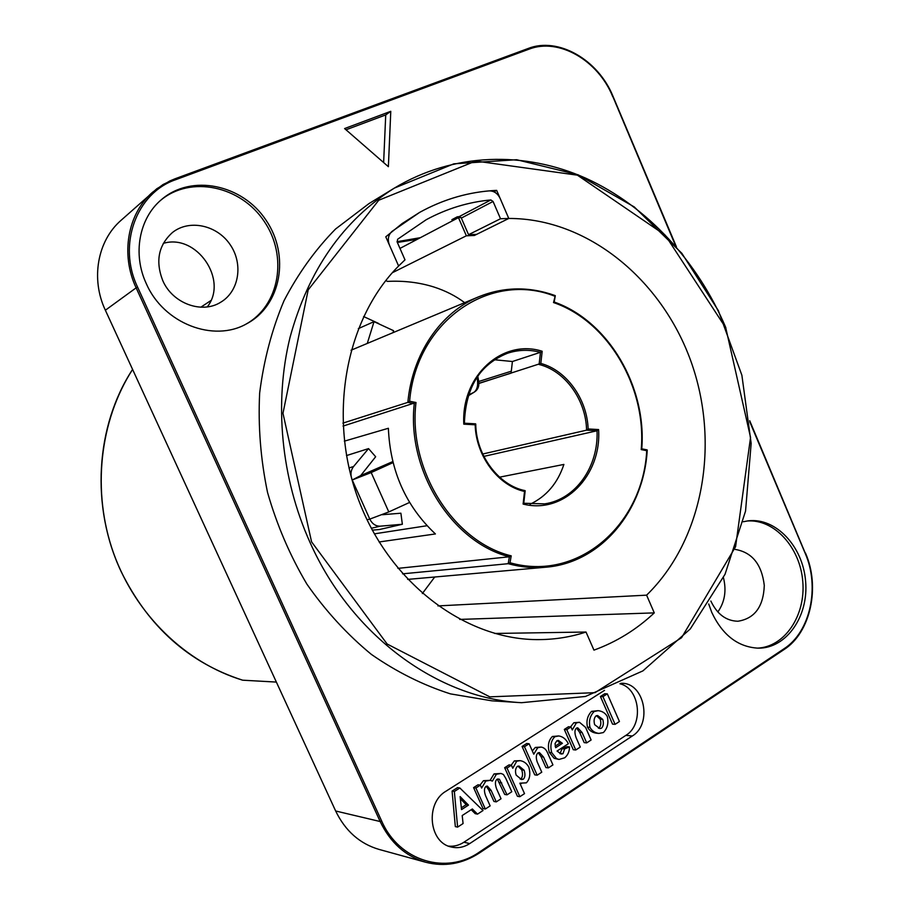 <?xml version="1.0" encoding="UTF-8"?>
<svg xmlns="http://www.w3.org/2000/svg" width="910" height="910" viewBox="0 0 910 910"><rect width="100%" height="100%" fill="white"/><g stroke="black" fill="none" stroke-linecap="round" stroke-linejoin="round"><path stroke-width="1.36" d="M388.377 166.689L344.594 128.56L390.777 111.316L388.377 166.689M383.633 162.56L385.726 114.922L346.005 129.789M390.777 111.316L385.726 114.922M710.858 601.044C717.08 614.17 726.089 620.904 737.873 621.246C754.663 618.595 763.467 606.663 764.286 585.46C761.772 564.291 752.058 552.268 735.143 549.401M757.018 648.147C784.602 647.363 805.828 615.535 802.779 581.467C800.163 547.365 774.137 518.711 746.928 521.009M717.831 611.964C724.781 602.067 726.646 590.624 723.439 577.645M743.231 521.749L748.293 520.827C775.957 517.494 802.961 546.5 805.612 581.308C808.762 616.081 786.627 648.386 758.417 648.17C738.124 647.169 722.563 635.237 711.745 612.373L708.708 603.978M162.742 280.564C172.582 303.542 201.997 314.212 220.698 302.234C239.125 291.427 243.516 263.911 230.139 244.631C217.081 225.134 189.462 219.003 172.536 232.437C158.511 245.052 155.246 261.102 162.742 280.564M245.814 324.222C279.677 305.658 288.095 256.108 264.184 221.323C240.923 186.095 190.679 174.982 160.569 200.393M207.287 306.886C228.592 280.041 196.64 233.301 163.322 243.357M146.305 283.647C132.451 254.174 139.071 218.332 161.32 199.734C191.384 173.492 242.424 184.434 265.97 220.106C290.165 255.323 281.281 305.533 246.69 323.755C213.77 342.74 163.595 323.664 146.305 283.647M496.667 190.372L508.781 218.457C587.462 218.263 661.479 279.347 690.861 361.111C720.322 442.897 703.68 539.573 646.601 595.163L654.279 612.885C636.613 629.504 616.502 641.925 593.957 650.138L586.017 632.029C571.139 636.909 555.691 639.434 539.675 639.605C467.421 640.663 391.152 585.073 359.223 501.626C327.111 418.281 344.981 319.876 398.614 266.004L385.783 236.816L402.163 223.53L419.635 212.394C444.023 198.949 469.708 191.612 496.667 190.372L493.959 191.817M725.827 327.668C697.742 261.466 647.351 206.308 586.017 178.314C524.672 150.867 453.51 152.459 394.383 188.086L368.971 203.601L335.562 229.013C315.315 249.636 298.105 273.58 283.954 300.846C271.863 329.682 263.763 360.394 259.657 392.995C258.008 426.164 260.635 459.322 267.54 492.447C276.856 524.979 289.971 555.544 306.886 584.118C325.7 611.054 347.176 634.463 371.303 654.347C396.533 671.887 422.9 685.059 450.427 693.875L491.832 700.814L521.544 702.702L585.448 696.468L642.926 670.875L690.303 628.912L725.031 574.29L745.552 511.079L751.159 443.363L741.878 375.238L718.354 310.628L681.863 253.321L634.259 206.934L578.089 174.788L516.618 159.716L453.84 163.834L394.383 188.086C343.354 220.118 308.581 269.826 290.074 337.212C273.887 402.755 280.997 478.091 310.037 542.462C351.84 636.249 438.563 698.516 521.544 702.702M464.225 423.184C465.306 387.831 479.718 364.523 507.462 353.273C518.234 349.702 529.245 349.383 540.472 352.307L542.178 351.26C502.695 338.52 461.108 375.432 463.804 424.162L464.362 423.343M463.804 424.162L475.179 424.799L475.725 424.003M475.179 424.799C475.896 455.99 498.134 485.678 524.524 491.445L525.161 490.786M523.75 503.401L523.113 504.06C563.95 514.559 601.726 475.532 598.587 429.554L597.04 430.771L483.836 456.399M598.587 429.554L588.133 428.951L586.575 430.168L597.04 430.771C598.621 466.602 575.814 499.397 544.669 503.867L523.785 503.275M588.133 428.951C587.132 399.069 566.611 370.336 540.824 363.443L478.91 383.451M499.545 477.17L563.893 464.43C557.671 483.199 546.387 496.473 530.052 504.242M342.899 423.127L407.862 402.379L414.266 403.642C406.668 470.857 452.099 542.417 509.395 556.784L508.178 563.688L509.998 562.744L511.204 555.851C453.612 542.03 407.816 469.867 415.995 402.504L343.036 426.096M647.226 450.086L646.726 450.689C642.949 524.751 578.168 582.252 509.998 562.744M554.167 302.075L553.519 302.552C608.051 321.071 646.726 387.273 641.22 449.597L641.732 448.994M397.92 568.363L509.395 556.784L511.204 555.851M555.282 295.682L553.519 302.552M555.157 295.659C529.301 286.366 503.867 286.718 478.831 296.728C440.918 312.175 412.23 353.501 407.862 402.379L409.602 401.23C416.462 320.24 490.888 270.85 554.634 296.148M641.755 448.858L647.044 449.904C643.723 510.737 600.953 562.96 545.67 567.226C533.249 568.318 520.747 567.135 508.178 563.688L402.584 573.835M344.344 441.168L388.377 428.269C390.174 470.914 405.849 506.142 435.412 533.942L379.083 541.973M620.904 683.296L621.894 683.308C644.462 682.864 652.641 723.985 632.336 735.974L469.719 843.593C463.884 847.346 457.764 848.484 451.36 847.017C428.826 842.774 425.107 802.995 446.036 791.177L604.524 690.349M367.276 343.445L374.033 321.651L393.598 330.694L392.995 332.673M358.324 328.635L374.033 321.651M586.017 632.029L494.608 633.462M422.342 593.547L434.73 577.008M494.346 359.746L512.41 361.509L511.079 373.157L478.899 383.292M460.938 217.433L458.469 217.638L399.968 248.419M458.469 217.638L466.364 235.792L392.346 272.727M455.216 219.356L451.849 219.685L457.264 216.83L459.175 216.625L461.336 218.081L468.559 234.689L476.601 234.382L508.781 218.457L500.523 218.741L493.061 201.463L490.831 199.95C468.297 202.043 446.787 208.618 426.278 219.674L397.636 239.239L397.147 241.98L404.995 259.851L398.614 266.004L389.48 245.222C387.376 239.648 388.195 235.064 391.914 231.47L419.635 212.394C441.646 200.234 464.783 193.068 489.057 190.884C493.925 190.804 497.622 193.329 500.159 198.46L508.781 218.457L474.394 235.474L466.364 235.792M474.394 235.474L473.939 234.439M654.279 612.885L459.721 619.414M385.795 280.576L387.455 281.395C403.938 280.576 419.43 282.453 433.933 287.014C445.502 290.745 455.739 295.966 464.646 302.666M417.303 239.296L397.363 242.469M381.665 821.047L137.603 287.139C117.197 244.801 136.386 192.931 175.823 179.645L174.993 178.804L169.704 181.01L156.827 188.734L121.03 220.345C97.45 240.763 90.556 278.949 105.367 310.23L335.653 810.992C345.288 830.898 359.723 843.707 378.97 849.394L425.721 862.259C444.569 867.025 462.439 863.92 479.331 852.943L479.445 852.044C446.537 875.295 399.16 861.315 381.665 821.047L380.164 821.537C390.356 842.706 405.541 856.287 425.721 862.259C444.58 867.059 462.519 863.943 479.536 852.897L783.988 649.592L784.033 648.75L479.445 852.044M601.453 728.228L599.804 728.569L594.662 724.678C593.593 720.811 594.048 717.876 596.016 715.874L597.597 715.533L602.773 719.401C603.853 723.291 603.41 726.237 601.453 728.228M598.439 728.239L598.916 728.023C600.873 726.032 601.317 723.097 600.236 719.218L596.437 715.669M590.01 727.34C588.622 721.164 589.976 715.897 594.093 711.54L598.097 710.664C602.261 711.131 605.321 713.065 607.266 716.466C608.79 722.893 607.493 728.262 603.387 732.561L598.905 733.414C594.81 732.857 591.841 730.832 590.01 727.34L587.496 727.124C586.108 720.959 587.462 715.704 591.568 711.358L598.097 710.664M598.905 733.414L596.368 733.187C592.285 732.63 589.327 730.605 587.496 727.124M556.931 740.694L558.399 740.421L562.414 743.322L555.646 747.702L555.043 743.572L556.931 740.694M555.123 746.177L559.946 743.06L562.414 743.322M559.946 743.06L557.273 740.535M564.587 748.93L569.478 746.917C569.524 751.364 567.942 754.993 564.735 757.791L559.024 759.44L556.579 758.621L551.756 752.684C549.947 745.916 550.971 740.604 554.827 736.747L558.615 735.951C562.721 736.474 565.975 739.057 568.363 743.72L557.045 751.057L561.242 754.037L563.006 753.719L564.587 748.93L562.107 748.657L566.998 746.644L569.478 746.917M559.934 753.696L562.107 748.657M559.024 759.44L554.122 758.314L549.299 752.399C547.501 745.643 548.525 740.342 552.37 736.497L558.615 735.951M523.25 779.256L521.476 779.529L516.129 775.07C515.014 771.214 515.435 768.302 517.392 766.356L519.064 766.072L524.137 770.258C525.423 774.456 525.127 777.458 523.25 779.256L520.85 778.892C522.727 777.094 523.023 774.114 521.737 769.917L517.949 766.118M520.202 779.153L520.85 778.892M507.018 768.029L511.409 765.208L512.774 768.267L516.721 761.204L520.099 760.635C523.83 761.226 526.742 763.399 528.846 767.153C530.678 773.955 529.859 779.188 526.355 782.839L519.849 783.18L524.524 793.634L519.837 796.705L507.018 768.029L504.652 767.699L509.043 764.878L511.409 765.208M519.837 796.705L517.437 796.295L504.652 767.699M511.204 765.173L514.343 760.896L520.099 760.635M461.336 807.807L466.193 804.667L460.346 798.718M466.193 804.667L468.491 805.111L461.529 809.604L460.119 796.58L468.491 805.111M483.028 810.526L477.511 814.131L472.347 808.967L462.2 815.542L463.076 823.55L457.616 827.11L454.352 791.484L459.846 787.98L483.028 810.526M471.221 809.695L475.191 813.665L477.511 814.131M457.616 827.11L455.33 826.61L452.088 791.086L457.559 787.594L459.846 787.98M452.088 791.086L454.352 791.484M475.896 788.014L480.343 785.159L481.629 788.037L485.803 781.064L490.297 780.325L492.39 781.11L496.382 774.262L500.978 773.455L503.412 774.467L505.835 778.459L511.784 791.757L507.063 794.839L499.442 779.256L496.894 779.369C495.063 780.973 494.949 784.101 496.541 788.742L501.035 798.775L496.28 801.881L491.138 790.426L487.362 786.092L486.065 786.342C484.109 787.98 483.938 791.097 485.576 795.704L490.149 805.885L485.337 809.013L475.896 788.014L473.587 787.628L478.023 784.784L480.343 785.159M485.337 809.013L483.005 808.569L473.587 787.628M496.28 801.881L493.925 801.46L488.795 790.028L486.224 786.251M507.063 794.839L504.686 794.441L497.361 779.108M490.137 780.302L494.039 773.909L500.978 773.455M480.002 785.103L483.472 780.689L490.297 780.325M529.12 743.766L533.76 754.197L537.719 747.724L541.12 747.064C544.032 747.554 546.182 749.487 547.592 752.877L552.927 764.912L548.355 767.892L543.543 757.052L539.437 752.581L538.038 752.866C536.058 754.617 535.774 757.62 537.184 761.886L541.768 772.192L537.162 775.206L524.467 746.723L529.12 743.766L526.719 743.493L522.078 746.462L524.467 746.723M537.162 775.206L534.727 774.854L522.078 746.462M548.355 767.892L545.909 767.574L541.097 756.756L538.254 752.752M532.304 750.921L535.296 747.451L541.12 747.064M591.125 739.989L586.688 742.89L582.127 732.55L577.725 727.795L576.576 728.045C574.54 729.695 574.403 732.971 576.201 737.873L580.261 747.076L575.78 749.999L566.782 729.649L570.968 726.965L572.288 729.957L576.337 722.938L579.477 722.278L585.585 727.409L591.125 739.989M576.565 728.057L579.625 732.322L584.174 742.628L586.688 742.89M570.513 726.919L573.846 722.733L579.477 722.278M575.78 749.999L573.289 749.726L564.314 729.422L568.477 726.749L570.968 726.965M564.314 729.422L566.782 729.649M615.092 724.349L602.943 696.639L607.311 693.852L619.437 721.516L615.092 724.349L612.544 724.144L600.407 696.503L602.943 696.639M600.407 696.503L604.775 693.727L607.311 693.852M448.55 846.118C453.976 846.653 459.106 845.356 463.941 842.216L625.853 735.382C644.075 724.61 639.832 688.222 619.915 683.763M474.224 392.164L468.195 395.827L474.224 392.164C477.864 389.855 479.365 386.306 478.717 381.506L511.295 371.2M482.698 454.022L586.575 430.168C586.051 400.07 565.201 370.882 539.107 364.489L540.472 352.307L512.41 361.509M374.328 533.863L427.04 525.718M437.938 605.912L646.601 595.163M420.375 237.681L397.033 241.685M500.523 218.741L468.559 234.689M468.457 395.008L473.837 392.369C477.318 389.912 478.41 384.975 477.124 377.548L477.056 377.206M478.717 381.506L477.773 376.149M368.539 448.607L375.659 456.74L360.678 475.6L352.238 480.002C350.213 474.918 350.657 470.436 353.546 466.546L368.539 448.607L346.46 455.591M382.371 514.719L400.889 513.206L402.357 524.262L380.278 526.173C375.716 526.287 372.224 523.933 369.79 519.11L388.798 511.932L409.58 502.445M393.029 462.621L371.178 472.552L352.068 480.048M360.678 475.6L392.779 461.586M402.357 524.262L379.515 529.506L372.292 530.155M363.602 316.543L378.651 323.482M200.848 307.193L210.87 300.562L200.837 307.193M276.367 682.068L242.651 680.191C189.007 662.912 148.58 626.842 121.337 571.98C90.386 506.938 95.516 425.88 132.587 369.414C99.497 420.852 91.648 491.491 113.545 553.098C135.635 614.637 185.731 662.844 242.629 680.191L243.015 680.214M242.651 680.191L276.378 682.09M311.573 541.848L282.976 413.299L308.183 289.892L378.731 200.245L475.68 161.047L577.384 175.164L665.233 235.167L725.77 327.85L750.545 437.403L735.587 546.694L681.556 637.728L595.004 692.669L489.785 696.855L387.125 644.007L311.573 541.848M475.589 423.844L464.384 423.207L475.577 423.832C475.793 455.239 498.384 485.394 525.024 490.638L524.979 491.025M524.524 491.445L523.113 504.06M540.824 363.443L542.178 351.26M641.22 449.597L646.726 450.689M415.995 402.504L409.602 401.23M479.604 852.75L783.988 649.592C810.491 632.768 820.547 587.143 805.464 553.018L805.191 553.303C820.001 586.916 810.423 631.881 784.033 648.75M805.168 552.927L749.715 420.727M612.908 96.733L675.618 245.859M749.84 421.99L805.191 553.303M137.603 287.139L136.136 287.844L380.164 821.537L335.653 810.992M175.05 178.804L528.05 48.526L528.938 49.197C558.876 37.424 598.2 60.481 612.748 96.688M676.414 246.792L613.112 96.574C598.268 59.491 557.864 36.593 528.05 48.526L174.993 178.804L163.095 184.502L152.459 192.329C127.616 213.816 120.404 254.425 136.136 287.844L105.367 310.23M175.823 179.645L528.938 49.197M600.236 719.218L602.773 719.401M591.568 711.358L594.093 711.54M560.526 753.434L563.006 753.719M552.37 736.497L554.827 736.747M549.299 752.399L551.756 752.684M554.122 758.314L556.579 758.621M521.737 769.917L524.137 770.258M514.343 760.896L516.721 761.204M488.795 790.028L491.138 790.426M497.713 778.983L499.442 779.256M499.362 782.554L501.728 782.93M494.039 773.909L496.382 774.262M483.472 780.689L485.803 781.064M541.097 756.756L543.543 757.052M535.296 747.451L537.719 747.724M573.846 722.733L576.337 722.938M579.625 732.322L582.127 732.55M469.719 843.593L463.941 842.216M632.336 735.974L625.853 735.382M490.831 199.95L459.175 216.625M493.061 201.463L461.336 218.081M348.962 467.933L353.546 466.546M367.026 519.781L369.79 519.11L352.238 480.002M380.278 526.173L371.291 528.278M388.798 511.932L371.178 472.552M464.384 423.548C465.567 387.592 479.934 364.159 507.462 353.273M475.748 424.197C476.089 455.762 499.18 485.644 525.024 490.615M544.669 503.867L523.773 503.253M523.739 503.594L525.15 490.979M407.657 579.397L545.67 567.226C600.702 563.017 643.688 511.181 647.226 450.279M641.732 449.187C646.964 386.887 608.426 320.968 554.19 302.029M554.144 302.279L555.259 295.887M555.123 295.568C529.245 286.332 503.81 286.718 478.831 296.728L351.033 350.236M647.067 449.881L641.755 448.823M521.362 783.567L519.928 783.351"/></g></svg>
